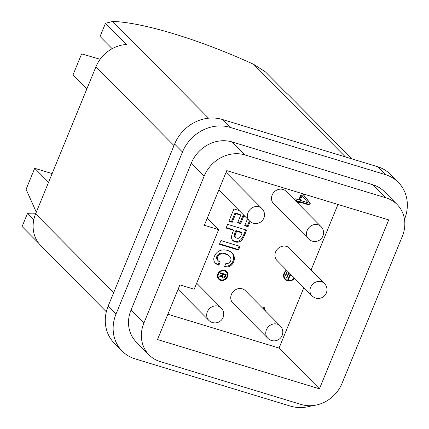 <?xml version="1.0" encoding="UTF-8"?>
<svg xmlns="http://www.w3.org/2000/svg" width="429" height="429" viewBox="0 0 429 429"><rect width="100%" height="100%" fill="white"/><g stroke="black" fill="none" stroke-linecap="round" stroke-linejoin="round"><path stroke-width="0.64" d="M112.162 48.691L100.059 36.486L105.475 23.284L126.501 44.503A32.877 29.14 135.3 0 0 95.924 66.811L35.612 213.862A32.877 29.14 135.3 0 0 40.841 245.699L106.322 311.776M351.914 158.891L288.84 95.249A32.877 29.14 135.3 0 0 286.54 93.19L265.513 71.97L253.684 64.339A134.808 26.925 22.3 0 0 112.698 21.45L208.564 118.184M160.232 361.604L301.217 404.493A32.877 29.14 135.3 0 0 342.02 383.381L402.327 236.331A32.877 29.14 135.3 0 0 397.104 204.494A32.877 29.14 135.3 0 0 385.977 197.833L244.991 154.944A32.877 29.14 135.3 0 0 204.188 176.056L143.876 323.107A32.877 29.14 135.3 0 0 149.099 354.944A32.877 29.14 135.3 0 0 160.232 361.604M266.055 311.588L266.103 311.47A4.74 4.204 135.3 0 1 265.98 311.347L265.267 310.623A4.74 4.204 135.3 0 1 264.2 307.159M105.475 23.284L112.698 21.45M397.104 204.494L384.239 191.516A32.877 29.14 135.3 0 0 373.112 184.851L232.127 141.961A32.877 29.14 135.3 0 0 191.323 163.074L131.017 310.124A32.877 29.14 135.3 0 0 136.24 341.961L149.099 354.944M157.497 339.543L319.439 388.803L388.712 219.895L226.769 170.629L204.354 225.279L218.645 229.628L194.198 289.243L179.907 284.894L157.497 339.543M35.854 213.277A134.808 26.925 22.3 0 0 27.526 213.342L22.115 226.539L38.798 243.377M27.526 213.342L33.811 219.686M294.841 200.155L297.361 200.922L298.075 201.646L297.56 202.901M222.994 275.134A7.341 6.505 135.3 0 0 222.748 275.842A1.196 1.062 135.3 0 0 223.665 277.123A0.912 0.81 135.3 0 0 224.469 276.657A6.355 5.631 135.3 0 0 224.994 275.59L225.187 275.123L223.241 274.528L222.994 275.134L222.49 274.624M221.975 275.375A1.196 1.062 135.3 0 0 222.335 276.233M225.187 275.123L224.474 274.399L222.522 273.809L222.394 274.126M222.088 277.102A1.678 1.485 135.3 0 0 223.396 277.096M224.973 274.903L225.23 274.27M220.474 273.182L221.895 273.616L222.608 274.335L222.206 275.311L219.267 276.131L218.887 277.064L221.975 276.196A2.204 1.952 135.3 0 0 222.147 277.231A1.678 1.485 135.3 0 0 224.614 277.52A3.963 3.512 135.3 0 0 225.493 276.083L226.131 274.544L220.608 272.865L220.292 273.632L222.608 274.335M222.211 275.3L222.748 275.842M222.061 275.954L222.78 276.678M222.522 273.809L223.241 274.528M224.994 275.584L225.493 276.083M224.099 277.005L224.614 277.52M222.361 277.182L223.075 277.901M221.337 275.552L221.975 276.196M224.501 270.962A4.869 4.317 135.3 0 0 218.967 273.144A4.869 4.317 135.3 0 0 219.235 278.802A4.869 4.317 135.3 0 0 225.729 278.437A4.869 4.317 135.3 0 0 226.147 271.948A4.869 4.317 135.3 0 0 224.501 270.962M226.147 271.948L225.434 271.225A4.869 4.317 135.3 0 0 223.788 270.238A4.869 4.317 135.3 0 0 223.589 270.184M217.492 276.222A4.869 4.317 135.3 0 0 218.522 278.078L219.235 278.802M218.447 278.866A5.502 4.875 135.3 0 0 221.08 279.842M227.172 273.799A5.502 4.875 135.3 0 0 226.222 271.16M224.737 270.383A5.502 4.875 135.3 0 0 218.479 272.849A5.502 4.875 135.3 0 0 218.785 279.247A5.502 4.875 135.3 0 0 226.126 278.839A5.502 4.875 135.3 0 0 226.598 271.498A5.502 4.875 135.3 0 0 224.737 270.383M215.052 262.838A12.918 11.449 135.3 0 0 218.163 264.511L219.348 261.626M224.742 266.195A7.046 6.247 135.3 0 0 230.813 264.318L231.526 265.036A7.046 6.247 135.3 0 1 224.544 266.677L225.847 263.503A6.092 5.4 135.3 0 0 227.354 263.508A3.823 3.389 135.3 0 0 230.958 259.331A6.097 5.405 135.3 0 0 229.542 256.193L228.829 255.469A6.097 5.405 135.3 0 0 227.45 254.499A12.661 11.224 135.3 0 0 221.069 253.174A4.553 4.038 135.3 0 0 216.645 257.084A4.596 4.075 135.3 0 0 217.701 260.226L218.42 260.95A4.596 4.075 135.3 0 0 220.227 261.947L218.881 265.229L218.163 264.511M230.813 264.318A9.266 8.21 135.3 0 0 233.639 256.917A9.824 8.709 135.3 0 0 231.751 252.654M215.283 263.106L215.594 263.417A12.918 11.449 135.3 0 0 218.881 265.229M233.639 256.917L234.352 257.636A9.824 8.709 135.3 0 0 232.116 253.003A9.824 8.709 135.3 0 0 230.217 251.598A14.27 12.65 135.3 0 0 221.53 250.107A8.773 7.776 135.3 0 0 215.015 255.158A7.02 6.22 135.3 0 0 215.433 263.261A7.02 6.22 135.3 0 0 215.594 263.417M231.526 265.036A9.266 8.21 135.3 0 0 234.352 257.636M229.542 256.193A6.097 5.405 135.3 0 0 228.169 255.217A12.661 11.224 135.3 0 0 221.782 253.893A4.553 4.038 135.3 0 0 217.358 257.802A4.596 4.075 135.3 0 0 218.42 260.95M227.45 254.499L228.169 255.217M221.069 253.174L221.782 253.893M216.645 257.084L217.358 257.802M219.605 243.828L237.752 249.351L239.082 246.101M220.935 240.583L219.417 244.278L238.465 250.069L239.977 246.375L220.935 240.583M237.752 249.351L238.465 250.069M235.569 233.896A6.923 6.135 135.3 0 0 235.071 236.052A2.799 2.483 135.3 0 0 235.719 237.51A2.799 2.483 135.3 0 0 236.84 238.122A2.676 2.37 135.3 0 0 239.827 237.419A11.315 10.028 135.3 0 0 241.463 234.481L242.101 232.92L236.62 231.252L235.569 233.896L234.856 233.178A6.923 6.135 135.3 0 0 234.357 235.333A2.799 2.483 135.3 0 0 235.006 236.792L235.719 237.51M242.101 232.92L241.388 232.202L235.902 230.534L234.856 233.178M232.518 240.17A5.797 5.137 135.3 0 0 234.298 241.06A6.07 5.379 135.3 0 0 241.581 238.824A26.807 23.756 135.3 0 0 244.08 233.912L245.737 229.869M226.26 227.595L232.888 229.612L233.601 230.335A22.775 20.184 135.3 0 0 231.515 236.669A5.797 5.137 135.3 0 0 232.856 240.551A5.797 5.137 135.3 0 0 235.017 241.784A6.07 5.379 135.3 0 0 242.294 239.543A26.807 23.756 135.3 0 0 244.793 234.631L246.637 230.142L227.59 224.351L226.078 228.046L233.601 230.335M234.357 235.333L235.071 236.052M235.902 230.534L236.62 231.252M244.08 233.912L244.793 234.631M241.581 238.824L242.294 239.543M234.298 241.06L235.017 241.784M229.032 220.838L231.488 221.584L235.038 212.934L240.026 214.452L240.739 215.17L237.628 222.753L240.648 223.675L243.758 216.093L245.088 216.495M237.811 222.308L239.929 222.951L243.039 215.369L244.374 215.776M244.846 225.311L247.302 226.056L249.426 220.876M239.189 210.548L233.912 208.939L228.85 221.284L232.202 222.308L235.752 213.658L240.739 215.17M247.302 226.056L248.016 226.775L250.161 221.552M247.474 218.903L244.664 225.756L248.016 226.775M243.039 215.369L243.758 216.093M239.929 222.951L240.648 223.675M235.038 212.934L235.752 213.658M231.488 221.584L232.202 222.308M287.065 272.383L286.588 272.238L285.408 275.482L285.843 275.364L287.065 272.383L286.754 272.072M288.696 272.324L286.502 278.051L286.931 277.928L289.076 272.705M289.87 274.689L291.543 275.198M289.988 274.399L290.363 274.785L290.589 274.233M291.468 275.118L290.363 274.785M289.784 274.898L292.262 275.917M290.213 273.852L287.752 279.853L288.229 279.998L290.16 275.279M286.813 270.426A6.027 5.341 135.3 0 0 285.505 279.129A6.027 5.341 135.3 0 0 294.224 277.901M283.633 276.507A6.027 5.341 135.3 0 0 284.792 278.41L285.505 279.129M284.776 279.14A6.574 5.829 135.3 0 0 287.398 280.303M286.465 270.072A6.574 5.829 135.3 0 0 285.119 279.515A6.574 5.829 135.3 0 0 294.573 278.249M324.458 283.499L289.441 248.166A8.768 7.77 135.3 0 0 277.745 248.815A8.768 7.77 135.3 0 0 276.989 260.51L312.006 295.844A8.768 8.768 0 0 0 325.74 294.197A8.768 8.768 0 0 0 324.458 283.499A8.768 7.77 135.3 0 0 312.762 284.148A8.768 7.77 135.3 0 0 312.006 295.844M267.814 338.277L232.797 302.944A8.768 7.77 -44.7 0 1 232.314 292.75A8.768 7.77 -44.7 0 1 242.283 288.824A8.768 7.77 -44.7 0 1 245.254 290.599L280.271 325.933A8.768 7.77 -44.7 0 0 277.3 324.158A8.768 7.77 -44.7 0 0 267.331 328.083A8.768 7.77 -44.7 0 0 267.814 338.277A8.768 8.768 0 0 0 280.212 338.331A8.768 8.768 0 0 0 280.271 325.933M308.564 238.915L273.546 203.582A8.768 7.77 -44.7 0 1 273.064 193.393A8.768 7.77 -44.7 0 1 283.033 189.462A8.768 7.77 -44.7 0 1 286.004 191.243L321.021 226.576A8.768 7.77 -44.7 0 0 318.05 224.796A8.768 7.77 -44.7 0 0 308.081 228.727A8.768 7.77 -44.7 0 0 308.564 238.915A8.768 8.768 0 0 0 320.962 238.974A8.768 8.768 0 0 0 321.021 226.576M226.008 172.485A8.768 7.77 -44.7 0 1 226.941 173.273L261.958 208.607A8.768 7.77 -44.7 0 0 258.987 206.832A8.768 7.77 -44.7 0 0 249.018 210.762A8.768 7.77 -44.7 0 0 249.501 220.951A8.768 8.768 0 0 0 261.899 221.005A8.768 8.768 0 0 0 261.958 208.607M265.98 311.347A4.74 4.204 135.3 0 1 265.009 307.405L263.915 307.067L263.229 308.735M295.554 200.879L298.075 201.646M298.713 204.065L299.544 202.038L309.54 205.083L310.28 203.287L302.718 193.876L301.426 193.479L298.809 199.86L295.013 198.707L294.541 199.855M167.873 314.237L279.059 348.064L303.855 287.618M311.079 269.997L337.961 204.456M302.166 195.635L300.225 200.37L308.038 202.799L301.453 194.916L299.512 199.651L300.225 200.37M297.999 203.341L298.825 201.319L308.826 204.36L309.566 202.563L302.542 193.817M404.488 219.375A38.358 33.998 135.3 0 0 398.337 182.379L390.476 174.447A38.358 33.998 135.3 0 0 377.488 166.672L222.217 119.439A38.358 33.998 135.3 0 0 174.614 144.069L108.188 306.022A38.358 33.998 135.3 0 0 114.286 343.168L122.147 351.099A38.358 33.998 135.3 0 0 135.13 358.875L290.406 406.107A38.358 33.998 135.3 0 0 312.081 405.646M309.566 202.563L310.28 203.287M308.826 204.36L309.54 205.083M298.825 201.319L299.544 202.038M86.867 88.889L73.01 74.903L81.628 53.888L100.15 59.272M48.563 182.282L34.706 168.297L52.129 173.6M36.299 212.194L26.089 189.312L34.706 168.297M398.337 182.379A38.358 33.998 135.3 0 0 385.349 174.603L230.078 127.37A38.358 33.998 135.3 0 0 182.475 152L116.05 313.953A38.358 33.998 135.3 0 0 122.147 351.099M279.059 348.064L319.439 388.803M207.277 218.157L218.645 229.628M191.323 163.074L204.188 176.056M232.127 141.961L244.991 154.944M131.017 310.124L143.876 323.107M95.924 66.811L173.992 145.587M373.112 184.851L385.977 197.833M35.612 213.862L113.68 292.637M285.462 274.978L285.843 275.364M286.556 277.547L286.931 277.928M287.848 279.617L288.229 279.998M221.208 307.963A8.768 7.77 135.3 0 0 209.508 308.617A8.768 7.77 135.3 0 0 208.751 320.307A8.768 8.768 0 0 0 222.49 318.667A8.768 8.768 0 0 0 221.208 307.963L196.67 283.204M253.684 64.339L345.431 156.923M108.188 306.022L116.05 313.953M174.614 144.069L182.475 152M222.217 119.439L230.078 127.37M377.488 166.672L385.349 174.603M222.903 276.828L222.184 276.11M208.751 320.307L178.078 289.355M218.828 189.999L249.501 220.951"/></g></svg>
